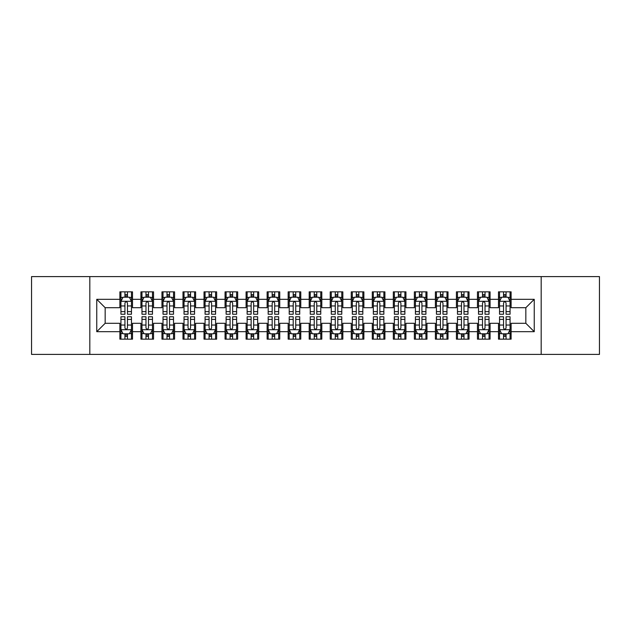 <?xml version="1.0" encoding="UTF-8"?>
<svg xmlns="http://www.w3.org/2000/svg" width="631" height="631" viewBox="0 0 631 631"><rect width="100%" height="100%" fill="white"/><g stroke="black" fill="none" stroke-linecap="round" stroke-linejoin="round"><path stroke-width="0.95" d="M541.185 354.409L599.45 354.409L599.45 276.591L541.185 276.591L541.185 354.409L89.815 354.409L89.815 276.591L31.55 276.591L31.55 354.409L89.815 354.409M541.185 276.591L89.815 276.591M96.756 331.693L96.756 299.307L119.89 299.307L119.89 307.715L105.164 307.715L105.164 323.285L96.756 331.693L119.89 331.693L119.89 339.162L132.51 339.162L132.51 331.693L140.926 331.693L140.926 339.162L153.546 339.162L153.546 331.693L161.954 331.693L161.954 339.162L174.574 339.162L174.574 331.693L182.99 331.693L182.99 339.162L195.61 339.162L195.61 331.693L204.026 331.693L204.026 339.162L216.646 339.162L216.646 331.693L225.054 331.693L225.054 339.162L237.674 339.162L237.674 331.693L246.09 331.693L246.09 339.162L258.71 339.162L258.71 331.693L267.126 331.693L267.126 339.162L279.746 339.162L279.746 331.693L288.154 331.693L288.154 339.162L300.774 339.162L300.774 331.693L309.19 331.693L309.19 339.162L321.81 339.162L321.81 331.693L330.226 331.693L330.226 339.162L342.846 339.162L342.846 331.693L351.254 331.693L351.254 339.162L363.874 339.162L363.874 331.693L372.29 331.693L372.29 339.162L384.91 339.162L384.91 331.693L393.326 331.693L393.326 339.162L405.946 339.162L405.946 331.693L414.354 331.693L414.354 339.162L426.974 339.162L426.974 331.693L435.39 331.693L435.39 339.162L448.01 339.162L448.01 331.693L456.426 331.693L456.426 339.162L469.046 339.162L469.046 331.693L477.454 331.693L477.454 339.162L490.074 339.162L490.074 331.693L498.49 331.693L498.49 339.162L511.11 339.162L511.11 323.285L525.836 323.285L525.836 307.715L511.11 307.715L511.11 299.307L534.244 299.307L534.244 331.693L511.11 331.693M511.11 299.307L511.11 291.837L498.49 291.837L498.49 299.307L490.074 299.307L490.074 291.837L477.454 291.837L477.454 299.307L469.046 299.307L469.046 291.837L456.426 291.837L456.426 299.307L448.01 299.307L448.01 291.837L435.39 291.837L435.39 299.307L426.974 299.307L426.974 291.837L414.354 291.837L414.354 299.307L405.946 299.307L405.946 291.837L393.326 291.837L393.326 299.307L384.91 299.307L384.91 291.837L372.29 291.837L372.29 299.307L363.874 299.307L363.874 291.837L351.254 291.837L351.254 299.307L342.846 299.307L342.846 291.837L330.226 291.837L330.226 299.307L321.81 299.307L321.81 291.837L309.19 291.837L309.19 299.307L300.774 299.307L300.774 291.837L288.154 291.837L288.154 299.307L279.746 299.307L279.746 291.837L267.126 291.837L267.126 299.307L258.71 299.307L258.71 291.837L246.09 291.837L246.09 299.307L237.674 299.307L237.674 291.837L225.054 291.837L225.054 299.307L216.646 299.307L216.646 291.837L204.026 291.837L204.026 299.307L195.61 299.307L195.61 291.837L182.99 291.837L182.99 299.307L174.574 299.307L174.574 291.837L161.954 291.837L161.954 299.307L153.546 299.307L153.546 291.837L140.926 291.837L140.926 299.307L132.51 299.307L132.51 291.837L119.89 291.837L119.89 299.307M490.074 331.693L490.074 323.285L498.49 323.285L498.49 331.693M534.244 299.307L525.836 307.715M469.046 331.693L469.046 323.285L477.454 323.285L477.454 331.693M498.49 299.307L498.49 307.715L490.074 307.715L490.074 299.307M448.01 331.693L448.01 323.285L456.426 323.285L456.426 331.693M477.454 299.307L477.454 307.715L469.046 307.715L469.046 299.307M426.974 331.693L426.974 323.285L435.39 323.285L435.39 331.693M456.426 299.307L456.426 307.715L448.01 307.715L448.01 299.307M405.946 331.693L405.946 323.285L414.354 323.285L414.354 331.693M435.39 299.307L435.39 307.715L426.974 307.715L426.974 299.307M384.91 331.693L384.91 323.285L393.326 323.285L393.326 331.693M414.354 299.307L414.354 307.715L405.946 307.715L405.946 299.307M363.874 331.693L363.874 323.285L372.29 323.285L372.29 331.693M393.326 299.307L393.326 307.715L384.91 307.715L384.91 299.307M342.846 331.693L342.846 323.285L351.254 323.285L351.254 331.693M372.29 299.307L372.29 307.715L363.874 307.715L363.874 299.307M321.81 331.693L321.81 323.285L330.226 323.285L330.226 331.693M351.254 299.307L351.254 307.715L342.846 307.715L342.846 299.307M300.774 331.693L300.774 323.285L309.19 323.285L309.19 331.693M330.226 299.307L330.226 307.715L321.81 307.715L321.81 299.307M279.746 331.693L279.746 323.285L288.154 323.285L288.154 331.693M309.19 299.307L309.19 307.715L300.774 307.715L300.774 299.307M258.71 331.693L258.71 323.285L267.126 323.285L267.126 331.693M288.154 299.307L288.154 307.715L279.746 307.715L279.746 299.307M237.674 331.693L237.674 323.285L246.09 323.285L246.09 331.693M267.126 299.307L267.126 307.715L258.71 307.715L258.71 299.307M216.646 331.693L216.646 323.285L225.054 323.285L225.054 331.693M246.09 299.307L246.09 307.715L237.674 307.715L237.674 299.307M195.61 331.693L195.61 323.285L204.026 323.285L204.026 331.693M225.054 299.307L225.054 307.715L216.646 307.715L216.646 299.307M174.574 331.693L174.574 323.285L182.99 323.285L182.99 331.693M204.026 299.307L204.026 307.715L195.61 307.715L195.61 299.307M153.546 331.693L153.546 323.285L161.954 323.285L161.954 331.693M182.99 299.307L182.99 307.715L174.574 307.715L174.574 299.307M132.51 331.693L132.51 323.285L140.926 323.285L140.926 331.693M161.954 299.307L161.954 307.715L153.546 307.715L153.546 299.307M105.164 323.285L119.89 323.285L119.89 331.693M140.926 299.307L140.926 307.715L132.51 307.715L132.51 299.307M498.49 297.098L499.539 297.098M510.061 297.098L511.11 297.098M477.454 297.098L478.511 297.098M489.025 297.098L490.074 297.098M456.426 297.098L457.475 297.098M467.989 297.098L469.046 297.098M435.39 297.098L436.439 297.098M446.961 297.098L448.01 297.098M414.354 297.098L415.411 297.098M425.925 297.098L426.974 297.098M393.326 297.098L394.375 297.098M404.889 297.098L405.946 297.098M372.29 297.098L373.339 297.098M383.861 297.098L384.91 297.098M351.254 297.098L352.311 297.098M362.825 297.098L363.874 297.098M330.226 297.098L331.275 297.098M341.789 297.098L342.846 297.098M309.19 297.098L310.239 297.098M320.761 297.098L321.81 297.098M288.154 297.098L289.211 297.098M299.725 297.098L300.774 297.098M267.126 297.098L268.175 297.098M278.689 297.098L279.746 297.098M246.09 297.098L247.139 297.098M257.661 297.098L258.71 297.098M225.054 297.098L226.111 297.098M236.625 297.098L237.674 297.098M204.026 297.098L205.075 297.098M215.589 297.098L216.646 297.098M182.99 297.098L184.039 297.098M194.561 297.098L195.61 297.098M161.954 297.098L163.011 297.098M173.525 297.098L174.574 297.098M140.926 297.098L141.975 297.098M152.489 297.098L153.546 297.098M119.89 297.098L120.939 297.098M131.461 297.098L132.51 297.098M119.89 333.902L120.939 333.902M131.461 333.902L132.51 333.902M140.926 333.902L141.975 333.902M152.489 333.902L153.546 333.902M161.954 333.902L163.011 333.902M173.525 333.902L174.574 333.902M182.99 333.902L184.039 333.902M194.561 333.902L195.61 333.902M204.026 333.902L205.075 333.902M215.589 333.902L216.646 333.902M225.054 333.902L226.111 333.902M236.625 333.902L237.674 333.902M246.09 333.902L247.139 333.902M257.661 333.902L258.71 333.902M267.126 333.902L268.175 333.902M278.689 333.902L279.746 333.902M288.154 333.902L289.211 333.902M299.725 333.902L300.774 333.902M309.19 333.902L310.239 333.902M320.761 333.902L321.81 333.902M330.226 333.902L331.275 333.902M341.789 333.902L342.846 333.902M351.254 333.902L352.311 333.902M362.825 333.902L363.874 333.902M372.29 333.902L373.339 333.902M383.861 333.902L384.91 333.902M393.326 333.902L394.375 333.902M404.889 333.902L405.946 333.902M414.354 333.902L415.411 333.902M425.925 333.902L426.974 333.902M435.39 333.902L436.439 333.902M446.961 333.902L448.01 333.902M456.426 333.902L457.475 333.902M467.989 333.902L469.046 333.902M477.454 333.902L478.511 333.902M489.025 333.902L490.074 333.902M498.49 333.902L499.539 333.902M510.061 333.902L511.11 333.902M96.756 299.307L105.164 307.715M525.836 323.285L534.244 331.693M127.462 294.574L124.938 294.574M131.461 311.604L127.462 311.604L127.462 314.238L131.461 314.238L131.461 301.405L129.355 297.201L123.045 297.201L120.939 301.405L120.939 314.238L124.938 314.238L124.938 311.604L120.939 311.604M120.939 301.405L120.939 291.837M131.461 301.405L131.461 291.837M124.938 297.201L124.938 291.837M127.462 291.837L127.462 297.201M127.462 311.604L127.462 302.983C126.618 301.366 125.782 301.366 124.938 302.983L124.938 311.604M127.462 297.098L124.938 297.098M124.938 336.426L127.462 336.426M120.939 319.396L124.938 319.396L124.938 316.762L120.939 316.762L120.939 329.595L123.045 333.799L129.355 333.799L131.461 329.595L131.461 316.762L127.462 316.762L127.462 319.396L131.461 319.396M131.461 329.595L131.461 339.162M120.939 329.595L120.939 339.162M127.462 333.799L127.462 339.162M124.938 339.162L124.938 333.799M124.938 319.396L124.938 328.017C125.782 329.634 126.618 329.634 127.462 328.017L127.462 319.396M124.938 333.902L127.462 333.902M148.498 294.574L145.974 294.574M152.489 311.604L148.498 311.604L148.498 314.238L152.489 314.238L152.489 301.405L150.391 297.201L144.081 297.201L141.975 301.405L141.975 314.238L145.974 314.238L145.974 311.604L141.975 311.604M141.975 301.405L141.975 291.837M152.489 301.405L152.489 291.837M145.974 297.201L145.974 291.837M148.498 291.837L148.498 297.201M148.498 311.604L148.498 302.983C147.654 301.366 146.81 301.366 145.974 302.983L145.974 311.604M148.498 297.098L145.974 297.098M169.526 294.574L167.002 294.574M173.525 311.604L169.526 311.604L169.526 314.238L173.525 314.238L173.525 301.405L171.419 297.201L165.109 297.201L163.011 301.405L163.011 314.238L167.002 314.238L167.002 311.604L163.011 311.604M163.011 301.405L163.011 291.837M173.525 301.405L173.525 291.837M167.002 297.201L167.002 291.837M169.526 291.837L169.526 297.201M169.526 311.604L169.526 302.983C168.69 301.366 167.846 301.366 167.002 302.983L167.002 311.604M169.526 297.098L167.002 297.098M145.974 336.426L148.498 336.426M141.975 319.396L145.974 319.396L145.974 316.762L141.975 316.762L141.975 329.595L144.081 333.799L150.391 333.799L152.489 329.595L152.489 316.762L148.498 316.762L148.498 319.396L152.489 319.396M152.489 329.595L152.489 339.162M141.975 329.595L141.975 339.162M148.498 333.799L148.498 339.162M145.974 339.162L145.974 333.799M145.974 319.396L145.974 328.017C146.81 329.634 147.654 329.634 148.498 328.017L148.498 319.396M145.974 333.902L148.498 333.902M167.002 336.426L169.526 336.426M163.011 319.396L167.002 319.396L167.002 316.762L163.011 316.762L163.011 329.595L165.109 333.799L171.419 333.799L173.525 329.595L173.525 316.762L169.526 316.762L169.526 319.396L173.525 319.396M173.525 329.595L173.525 339.162M163.011 329.595L163.011 339.162M169.526 333.799L169.526 339.162M167.002 339.162L167.002 333.799M167.002 319.396L167.002 328.017C167.846 329.634 168.69 329.634 169.526 328.017L169.526 319.396M167.002 333.902L169.526 333.902M190.562 294.574L188.038 294.574M194.561 311.604L190.562 311.604L190.562 314.238L194.561 314.238L194.561 301.405L192.455 297.201L186.145 297.201L184.039 301.405L184.039 314.238L188.038 314.238L188.038 311.604L184.039 311.604M184.039 301.405L184.039 291.837M194.561 301.405L194.561 291.837M188.038 297.201L188.038 291.837M190.562 291.837L190.562 297.201M190.562 311.604L190.562 302.983C189.718 301.366 188.882 301.366 188.038 302.983L188.038 311.604M190.562 297.098L188.038 297.098M211.598 294.574L209.074 294.574M215.589 311.604L211.598 311.604L211.598 314.238L215.589 314.238L215.589 301.405L213.491 297.201L207.181 297.201L205.075 301.405L205.075 314.238L209.074 314.238L209.074 311.604L205.075 311.604M205.075 301.405L205.075 291.837M215.589 301.405L215.589 291.837M209.074 297.201L209.074 291.837M211.598 291.837L211.598 297.201M211.598 311.604L211.598 302.983C210.754 301.366 209.91 301.366 209.074 302.983L209.074 311.604M211.598 297.098L209.074 297.098M188.038 336.426L190.562 336.426M184.039 319.396L188.038 319.396L188.038 316.762L184.039 316.762L184.039 329.595L186.145 333.799L192.455 333.799L194.561 329.595L194.561 316.762L190.562 316.762L190.562 319.396L194.561 319.396M194.561 329.595L194.561 339.162M184.039 329.595L184.039 339.162M190.562 333.799L190.562 339.162M188.038 339.162L188.038 333.799M188.038 319.396L188.038 328.017C188.882 329.634 189.718 329.634 190.562 328.017L190.562 319.396M188.038 333.902L190.562 333.902M209.074 336.426L211.598 336.426M205.075 319.396L209.074 319.396L209.074 316.762L205.075 316.762L205.075 329.595L207.181 333.799L213.491 333.799L215.589 329.595L215.589 316.762L211.598 316.762L211.598 319.396L215.589 319.396M215.589 329.595L215.589 339.162M205.075 329.595L205.075 339.162M211.598 333.799L211.598 339.162M209.074 339.162L209.074 333.799M209.074 319.396L209.074 328.017C209.91 329.634 210.754 329.634 211.598 328.017L211.598 319.396M209.074 333.902L211.598 333.902M232.626 294.574L230.102 294.574M236.625 311.604L232.626 311.604L232.626 314.238L236.625 314.238L236.625 301.405L234.519 297.201L228.209 297.201L226.111 301.405L226.111 314.238L230.102 314.238L230.102 311.604L226.111 311.604M226.111 301.405L226.111 291.837M236.625 301.405L236.625 291.837M230.102 297.201L230.102 291.837M232.626 291.837L232.626 297.201M232.626 311.604L232.626 302.983C231.79 301.366 230.946 301.366 230.102 302.983L230.102 311.604M232.626 297.098L230.102 297.098M230.102 336.426L232.626 336.426M226.111 319.396L230.102 319.396L230.102 316.762L226.111 316.762L226.111 329.595L228.209 333.799L234.519 333.799L236.625 329.595L236.625 316.762L232.626 316.762L232.626 319.396L236.625 319.396M236.625 329.595L236.625 339.162M226.111 329.595L226.111 339.162M232.626 333.799L232.626 339.162M230.102 339.162L230.102 333.799M230.102 319.396L230.102 328.017C230.946 329.634 231.79 329.634 232.626 328.017L232.626 319.396M230.102 333.902L232.626 333.902M253.662 294.574L251.138 294.574M257.661 311.604L253.662 311.604L253.662 314.238L257.661 314.238L257.661 301.405L255.555 297.201L249.245 297.201L247.139 301.405L247.139 314.238L251.138 314.238L251.138 311.604L247.139 311.604M247.139 301.405L247.139 291.837M257.661 301.405L257.661 291.837M251.138 297.201L251.138 291.837M253.662 291.837L253.662 297.201M253.662 311.604L253.662 302.983C252.818 301.366 251.982 301.366 251.138 302.983L251.138 311.604M253.662 297.098L251.138 297.098M251.138 336.426L253.662 336.426M247.139 319.396L251.138 319.396L251.138 316.762L247.139 316.762L247.139 329.595L249.245 333.799L255.555 333.799L257.661 329.595L257.661 316.762L253.662 316.762L253.662 319.396L257.661 319.396M257.661 329.595L257.661 339.162M247.139 329.595L247.139 339.162M253.662 333.799L253.662 339.162M251.138 339.162L251.138 333.799M251.138 319.396L251.138 328.017C251.982 329.634 252.818 329.634 253.662 328.017L253.662 319.396M251.138 333.902L253.662 333.902M274.698 294.574L272.174 294.574M278.689 311.604L274.698 311.604L274.698 314.238L278.689 314.238L278.689 301.405L276.591 297.201L270.281 297.201L268.175 301.405L268.175 314.238L272.174 314.238L272.174 311.604L268.175 311.604M268.175 301.405L268.175 291.837M278.689 301.405L278.689 291.837M272.174 297.201L272.174 291.837M274.698 291.837L274.698 297.201M274.698 311.604L274.698 302.983C273.854 301.366 273.01 301.366 272.174 302.983L272.174 311.604M274.698 297.098L272.174 297.098M272.174 336.426L274.698 336.426M268.175 319.396L272.174 319.396L272.174 316.762L268.175 316.762L268.175 329.595L270.281 333.799L276.591 333.799L278.689 329.595L278.689 316.762L274.698 316.762L274.698 319.396L278.689 319.396M278.689 329.595L278.689 339.162M268.175 329.595L268.175 339.162M274.698 333.799L274.698 339.162M272.174 339.162L272.174 333.799M272.174 319.396L272.174 328.017C273.01 329.634 273.854 329.634 274.698 328.017L274.698 319.396M272.174 333.902L274.698 333.902M295.726 294.574L293.202 294.574M299.725 311.604L295.726 311.604L295.726 314.238L299.725 314.238L299.725 301.405L297.619 297.201L291.309 297.201L289.211 301.405L289.211 314.238L293.202 314.238L293.202 311.604L289.211 311.604M289.211 301.405L289.211 291.837M299.725 301.405L299.725 291.837M293.202 297.201L293.202 291.837M295.726 291.837L295.726 297.201M295.726 311.604L295.726 302.983C294.89 301.366 294.046 301.366 293.202 302.983L293.202 311.604M295.726 297.098L293.202 297.098M293.202 336.426L295.726 336.426M289.211 319.396L293.202 319.396L293.202 316.762L289.211 316.762L289.211 329.595L291.309 333.799L297.619 333.799L299.725 329.595L299.725 316.762L295.726 316.762L295.726 319.396L299.725 319.396M299.725 329.595L299.725 339.162M289.211 329.595L289.211 339.162M295.726 333.799L295.726 339.162M293.202 339.162L293.202 333.799M293.202 319.396L293.202 328.017C294.046 329.634 294.89 329.634 295.726 328.017L295.726 319.396M293.202 333.902L295.726 333.902M316.762 294.574L314.238 294.574M320.761 311.604L316.762 311.604L316.762 314.238L320.761 314.238L320.761 301.405L318.655 297.201L312.345 297.201L310.239 301.405L310.239 314.238L314.238 314.238L314.238 311.604L310.239 311.604M310.239 301.405L310.239 291.837M320.761 301.405L320.761 291.837M314.238 297.201L314.238 291.837M316.762 291.837L316.762 297.201M316.762 311.604L316.762 302.983C315.918 301.366 315.082 301.366 314.238 302.983L314.238 311.604M316.762 297.098L314.238 297.098M314.238 336.426L316.762 336.426M310.239 319.396L314.238 319.396L314.238 316.762L310.239 316.762L310.239 329.595L312.345 333.799L318.655 333.799L320.761 329.595L320.761 316.762L316.762 316.762L316.762 319.396L320.761 319.396M320.761 329.595L320.761 339.162M310.239 329.595L310.239 339.162M316.762 333.799L316.762 339.162M314.238 339.162L314.238 333.799M314.238 319.396L314.238 328.017C315.082 329.634 315.918 329.634 316.762 328.017L316.762 319.396M314.238 333.902L316.762 333.902M337.798 294.574L335.274 294.574M341.789 311.604L337.798 311.604L337.798 314.238L341.789 314.238L341.789 301.405L339.691 297.201L333.381 297.201L331.275 301.405L331.275 314.238L335.274 314.238L335.274 311.604L331.275 311.604M331.275 301.405L331.275 291.837M341.789 301.405L341.789 291.837M335.274 297.201L335.274 291.837M337.798 291.837L337.798 297.201M337.798 311.604L337.798 302.983C336.954 301.366 336.11 301.366 335.274 302.983L335.274 311.604M337.798 297.098L335.274 297.098M335.274 336.426L337.798 336.426M331.275 319.396L335.274 319.396L335.274 316.762L331.275 316.762L331.275 329.595L333.381 333.799L339.691 333.799L341.789 329.595L341.789 316.762L337.798 316.762L337.798 319.396L341.789 319.396M341.789 329.595L341.789 339.162M331.275 329.595L331.275 339.162M337.798 333.799L337.798 339.162M335.274 339.162L335.274 333.799M335.274 319.396L335.274 328.017C336.11 329.634 336.954 329.634 337.798 328.017L337.798 319.396M335.274 333.902L337.798 333.902M358.826 294.574L356.302 294.574M362.825 311.604L358.826 311.604L358.826 314.238L362.825 314.238L362.825 301.405L360.719 297.201L354.409 297.201L352.311 301.405L352.311 314.238L356.302 314.238L356.302 311.604L352.311 311.604M352.311 301.405L352.311 291.837M362.825 301.405L362.825 291.837M356.302 297.201L356.302 291.837M358.826 291.837L358.826 297.201M358.826 311.604L358.826 302.983C357.99 301.366 357.146 301.366 356.302 302.983L356.302 311.604M358.826 297.098L356.302 297.098M356.302 336.426L358.826 336.426M352.311 319.396L356.302 319.396L356.302 316.762L352.311 316.762L352.311 329.595L354.409 333.799L360.719 333.799L362.825 329.595L362.825 316.762L358.826 316.762L358.826 319.396L362.825 319.396M362.825 329.595L362.825 339.162M352.311 329.595L352.311 339.162M358.826 333.799L358.826 339.162M356.302 339.162L356.302 333.799M356.302 319.396L356.302 328.017C357.146 329.634 357.99 329.634 358.826 328.017L358.826 319.396M356.302 333.902L358.826 333.902M379.862 294.574L377.338 294.574M383.861 311.604L379.862 311.604L379.862 314.238L383.861 314.238L383.861 301.405L381.755 297.201L375.445 297.201L373.339 301.405L373.339 314.238L377.338 314.238L377.338 311.604L373.339 311.604M373.339 301.405L373.339 291.837M383.861 301.405L383.861 291.837M377.338 297.201L377.338 291.837M379.862 291.837L379.862 297.201M379.862 311.604L379.862 302.983C379.018 301.366 378.182 301.366 377.338 302.983L377.338 311.604M379.862 297.098L377.338 297.098M377.338 336.426L379.862 336.426M373.339 319.396L377.338 319.396L377.338 316.762L373.339 316.762L373.339 329.595L375.445 333.799L381.755 333.799L383.861 329.595L383.861 316.762L379.862 316.762L379.862 319.396L383.861 319.396M383.861 329.595L383.861 339.162M373.339 329.595L373.339 339.162M379.862 333.799L379.862 339.162M377.338 339.162L377.338 333.799M377.338 319.396L377.338 328.017C378.182 329.634 379.018 329.634 379.862 328.017L379.862 319.396M377.338 333.902L379.862 333.902M400.898 294.574L398.374 294.574M404.889 311.604L400.898 311.604L400.898 314.238L404.889 314.238L404.889 301.405L402.791 297.201L396.481 297.201L394.375 301.405L394.375 314.238L398.374 314.238L398.374 311.604L394.375 311.604M394.375 301.405L394.375 291.837M404.889 301.405L404.889 291.837M398.374 297.201L398.374 291.837M400.898 291.837L400.898 297.201M400.898 311.604L400.898 302.983C400.054 301.366 399.21 301.366 398.374 302.983L398.374 311.604M400.898 297.098L398.374 297.098M398.374 336.426L400.898 336.426M394.375 319.396L398.374 319.396L398.374 316.762L394.375 316.762L394.375 329.595L396.481 333.799L402.791 333.799L404.889 329.595L404.889 316.762L400.898 316.762L400.898 319.396L404.889 319.396M404.889 329.595L404.889 339.162M394.375 329.595L394.375 339.162M400.898 333.799L400.898 339.162M398.374 339.162L398.374 333.799M398.374 319.396L398.374 328.017C399.21 329.634 400.054 329.634 400.898 328.017L400.898 319.396M398.374 333.902L400.898 333.902M421.926 294.574L419.402 294.574M425.925 311.604L421.926 311.604L421.926 314.238L425.925 314.238L425.925 301.405L423.819 297.201L417.509 297.201L415.411 301.405L415.411 314.238L419.402 314.238L419.402 311.604L415.411 311.604M415.411 301.405L415.411 291.837M425.925 301.405L425.925 291.837M419.402 297.201L419.402 291.837M421.926 291.837L421.926 297.201M421.926 311.604L421.926 302.983C421.09 301.366 420.246 301.366 419.402 302.983L419.402 311.604M421.926 297.098L419.402 297.098M419.402 336.426L421.926 336.426M415.411 319.396L419.402 319.396L419.402 316.762L415.411 316.762L415.411 329.595L417.509 333.799L423.819 333.799L425.925 329.595L425.925 316.762L421.926 316.762L421.926 319.396L425.925 319.396M425.925 329.595L425.925 339.162M415.411 329.595L415.411 339.162M421.926 333.799L421.926 339.162M419.402 339.162L419.402 333.799M419.402 319.396L419.402 328.017C420.246 329.634 421.09 329.634 421.926 328.017L421.926 319.396M419.402 333.902L421.926 333.902M442.962 294.574L440.438 294.574M446.961 311.604L442.962 311.604L442.962 314.238L446.961 314.238L446.961 301.405L444.855 297.201L438.545 297.201L436.439 301.405L436.439 314.238L440.438 314.238L440.438 311.604L436.439 311.604M436.439 301.405L436.439 291.837M446.961 301.405L446.961 291.837M440.438 297.201L440.438 291.837M442.962 291.837L442.962 297.201M442.962 311.604L442.962 302.983C442.118 301.366 441.282 301.366 440.438 302.983L440.438 311.604M442.962 297.098L440.438 297.098M440.438 336.426L442.962 336.426M436.439 319.396L440.438 319.396L440.438 316.762L436.439 316.762L436.439 329.595L438.545 333.799L444.855 333.799L446.961 329.595L446.961 316.762L442.962 316.762L442.962 319.396L446.961 319.396M446.961 329.595L446.961 339.162M436.439 329.595L436.439 339.162M442.962 333.799L442.962 339.162M440.438 339.162L440.438 333.799M440.438 319.396L440.438 328.017C441.282 329.634 442.118 329.634 442.962 328.017L442.962 319.396M440.438 333.902L442.962 333.902M463.998 294.574L461.474 294.574M467.989 311.604L463.998 311.604L463.998 314.238L467.989 314.238L467.989 301.405L465.891 297.201L459.581 297.201L457.475 301.405L457.475 314.238L461.474 314.238L461.474 311.604L457.475 311.604M457.475 301.405L457.475 291.837M467.989 301.405L467.989 291.837M461.474 297.201L461.474 291.837M463.998 291.837L463.998 297.201M463.998 311.604L463.998 302.983C463.154 301.366 462.31 301.366 461.474 302.983L461.474 311.604M463.998 297.098L461.474 297.098M461.474 336.426L463.998 336.426M457.475 319.396L461.474 319.396L461.474 316.762L457.475 316.762L457.475 329.595L459.581 333.799L465.891 333.799L467.989 329.595L467.989 316.762L463.998 316.762L463.998 319.396L467.989 319.396M467.989 329.595L467.989 339.162M457.475 329.595L457.475 339.162M463.998 333.799L463.998 339.162M461.474 339.162L461.474 333.799M461.474 319.396L461.474 328.017C462.31 329.634 463.154 329.634 463.998 328.017L463.998 319.396M461.474 333.902L463.998 333.902M485.026 294.574L482.502 294.574M489.025 311.604L485.026 311.604L485.026 314.238L489.025 314.238L489.025 301.405L486.919 297.201L480.609 297.201L478.511 301.405L478.511 314.238L482.502 314.238L482.502 311.604L478.511 311.604M478.511 301.405L478.511 291.837M489.025 301.405L489.025 291.837M482.502 297.201L482.502 291.837M485.026 291.837L485.026 297.201M485.026 311.604L485.026 302.983C484.19 301.366 483.346 301.366 482.502 302.983L482.502 311.604M485.026 297.098L482.502 297.098M482.502 336.426L485.026 336.426M478.511 319.396L482.502 319.396L482.502 316.762L478.511 316.762L478.511 329.595L480.609 333.799L486.919 333.799L489.025 329.595L489.025 316.762L485.026 316.762L485.026 319.396L489.025 319.396M489.025 329.595L489.025 339.162M478.511 329.595L478.511 339.162M485.026 333.799L485.026 339.162M482.502 339.162L482.502 333.799M482.502 319.396L482.502 328.017C483.346 329.634 484.19 329.634 485.026 328.017L485.026 319.396M482.502 333.902L485.026 333.902M506.062 294.574L503.538 294.574M510.061 311.604L506.062 311.604L506.062 314.238L510.061 314.238L510.061 301.405L507.955 297.201L501.645 297.201L499.539 301.405L499.539 314.238L503.538 314.238L503.538 311.604L499.539 311.604M499.539 301.405L499.539 291.837M510.061 301.405L510.061 291.837M503.538 297.201L503.538 291.837M506.062 291.837L506.062 297.201M506.062 311.604L506.062 302.983C505.218 301.366 504.382 301.366 503.538 302.983L503.538 311.604M506.062 297.098L503.538 297.098M503.538 336.426L506.062 336.426M499.539 319.396L503.538 319.396L503.538 316.762L499.539 316.762L499.539 329.595L501.645 333.799L507.955 333.799L510.061 329.595L510.061 316.762L506.062 316.762L506.062 319.396L510.061 319.396M510.061 329.595L510.061 339.162M499.539 329.595L499.539 339.162M506.062 333.799L506.062 339.162M503.538 339.162L503.538 333.799M503.538 319.396L503.538 328.017C504.382 329.634 505.218 329.634 506.062 328.017L506.062 319.396M503.538 333.902L506.062 333.902M131.406 301.303L120.994 301.303M120.939 297.453L122.919 297.453M129.481 297.453L131.461 297.453M124.938 305.964L120.939 305.964M131.461 305.964L127.462 305.964M127.462 295.907L124.938 295.907M120.994 329.697L131.406 329.697M131.461 333.547L129.481 333.547M122.919 333.547L120.939 333.547M127.462 325.036L131.461 325.036M120.939 325.036L124.938 325.036M124.938 335.093L127.462 335.093M152.442 301.303L142.03 301.303M141.975 297.453L143.955 297.453M150.517 297.453L152.489 297.453M145.974 305.964L141.975 305.964M152.489 305.964L148.498 305.964M148.498 295.907L145.974 295.907M173.47 301.303L163.058 301.303M163.011 297.453L164.983 297.453M171.545 297.453L173.525 297.453M167.002 305.964L163.011 305.964M173.525 305.964L169.526 305.964M169.526 295.907L167.002 295.907M142.03 329.697L152.442 329.697M152.489 333.547L150.517 333.547M143.955 333.547L141.975 333.547M148.498 325.036L152.489 325.036M141.975 325.036L145.974 325.036M145.974 335.093L148.498 335.093M163.058 329.697L173.47 329.697M173.525 333.547L171.545 333.547M164.983 333.547L163.011 333.547M169.526 325.036L173.525 325.036M163.011 325.036L167.002 325.036M167.002 335.093L169.526 335.093M194.506 301.303L184.094 301.303M184.039 297.453L186.019 297.453M192.581 297.453L194.561 297.453M188.038 305.964L184.039 305.964M194.561 305.964L190.562 305.964M190.562 295.907L188.038 295.907M215.542 301.303L205.13 301.303M205.075 297.453L207.055 297.453M213.617 297.453L215.589 297.453M209.074 305.964L205.075 305.964M215.589 305.964L211.598 305.964M211.598 295.907L209.074 295.907M184.094 329.697L194.506 329.697M194.561 333.547L192.581 333.547M186.019 333.547L184.039 333.547M190.562 325.036L194.561 325.036M184.039 325.036L188.038 325.036M188.038 335.093L190.562 335.093M205.13 329.697L215.542 329.697M215.589 333.547L213.617 333.547M207.055 333.547L205.075 333.547M211.598 325.036L215.589 325.036M205.075 325.036L209.074 325.036M209.074 335.093L211.598 335.093M236.57 301.303L226.158 301.303M226.111 297.453L228.083 297.453M234.645 297.453L236.625 297.453M230.102 305.964L226.111 305.964M236.625 305.964L232.626 305.964M232.626 295.907L230.102 295.907M226.158 329.697L236.57 329.697M236.625 333.547L234.645 333.547M228.083 333.547L226.111 333.547M232.626 325.036L236.625 325.036M226.111 325.036L230.102 325.036M230.102 335.093L232.626 335.093M257.606 301.303L247.194 301.303M247.139 297.453L249.119 297.453M255.681 297.453L257.661 297.453M251.138 305.964L247.139 305.964M257.661 305.964L253.662 305.964M253.662 295.907L251.138 295.907M247.194 329.697L257.606 329.697M257.661 333.547L255.681 333.547M249.119 333.547L247.139 333.547M253.662 325.036L257.661 325.036M247.139 325.036L251.138 325.036M251.138 335.093L253.662 335.093M278.642 301.303L268.23 301.303M268.175 297.453L270.155 297.453M276.717 297.453L278.689 297.453M272.174 305.964L268.175 305.964M278.689 305.964L274.698 305.964M274.698 295.907L272.174 295.907M268.23 329.697L278.642 329.697M278.689 333.547L276.717 333.547M270.155 333.547L268.175 333.547M274.698 325.036L278.689 325.036M268.175 325.036L272.174 325.036M272.174 335.093L274.698 335.093M299.67 301.303L289.258 301.303M289.211 297.453L291.183 297.453M297.745 297.453L299.725 297.453M293.202 305.964L289.211 305.964M299.725 305.964L295.726 305.964M295.726 295.907L293.202 295.907M289.258 329.697L299.67 329.697M299.725 333.547L297.745 333.547M291.183 333.547L289.211 333.547M295.726 325.036L299.725 325.036M289.211 325.036L293.202 325.036M293.202 335.093L295.726 335.093M320.706 301.303L310.294 301.303M310.239 297.453L312.219 297.453M318.781 297.453L320.761 297.453M314.238 305.964L310.239 305.964M320.761 305.964L316.762 305.964M316.762 295.907L314.238 295.907M310.294 329.697L320.706 329.697M320.761 333.547L318.781 333.547M312.219 333.547L310.239 333.547M316.762 325.036L320.761 325.036M310.239 325.036L314.238 325.036M314.238 335.093L316.762 335.093M341.742 301.303L331.33 301.303M331.275 297.453L333.255 297.453M339.817 297.453L341.789 297.453M335.274 305.964L331.275 305.964M341.789 305.964L337.798 305.964M337.798 295.907L335.274 295.907M331.33 329.697L341.742 329.697M341.789 333.547L339.817 333.547M333.255 333.547L331.275 333.547M337.798 325.036L341.789 325.036M331.275 325.036L335.274 325.036M335.274 335.093L337.798 335.093M362.77 301.303L352.358 301.303M352.311 297.453L354.283 297.453M360.845 297.453L362.825 297.453M356.302 305.964L352.311 305.964M362.825 305.964L358.826 305.964M358.826 295.907L356.302 295.907M352.358 329.697L362.77 329.697M362.825 333.547L360.845 333.547M354.283 333.547L352.311 333.547M358.826 325.036L362.825 325.036M352.311 325.036L356.302 325.036M356.302 335.093L358.826 335.093M383.806 301.303L373.394 301.303M373.339 297.453L375.319 297.453M381.881 297.453L383.861 297.453M377.338 305.964L373.339 305.964M383.861 305.964L379.862 305.964M379.862 295.907L377.338 295.907M373.394 329.697L383.806 329.697M383.861 333.547L381.881 333.547M375.319 333.547L373.339 333.547M379.862 325.036L383.861 325.036M373.339 325.036L377.338 325.036M377.338 335.093L379.862 335.093M404.842 301.303L394.43 301.303M394.375 297.453L396.355 297.453M402.917 297.453L404.889 297.453M398.374 305.964L394.375 305.964M404.889 305.964L400.898 305.964M400.898 295.907L398.374 295.907M394.43 329.697L404.842 329.697M404.889 333.547L402.917 333.547M396.355 333.547L394.375 333.547M400.898 325.036L404.889 325.036M394.375 325.036L398.374 325.036M398.374 335.093L400.898 335.093M425.87 301.303L415.458 301.303M415.411 297.453L417.383 297.453M423.945 297.453L425.925 297.453M419.402 305.964L415.411 305.964M425.925 305.964L421.926 305.964M421.926 295.907L419.402 295.907M415.458 329.697L425.87 329.697M425.925 333.547L423.945 333.547M417.383 333.547L415.411 333.547M421.926 325.036L425.925 325.036M415.411 325.036L419.402 325.036M419.402 335.093L421.926 335.093M446.906 301.303L436.494 301.303M436.439 297.453L438.419 297.453M444.981 297.453L446.961 297.453M440.438 305.964L436.439 305.964M446.961 305.964L442.962 305.964M442.962 295.907L440.438 295.907M436.494 329.697L446.906 329.697M446.961 333.547L444.981 333.547M438.419 333.547L436.439 333.547M442.962 325.036L446.961 325.036M436.439 325.036L440.438 325.036M440.438 335.093L442.962 335.093M467.942 301.303L457.53 301.303M457.475 297.453L459.455 297.453M466.017 297.453L467.989 297.453M461.474 305.964L457.475 305.964M467.989 305.964L463.998 305.964M463.998 295.907L461.474 295.907M457.53 329.697L467.942 329.697M467.989 333.547L466.017 333.547M459.455 333.547L457.475 333.547M463.998 325.036L467.989 325.036M457.475 325.036L461.474 325.036M461.474 335.093L463.998 335.093M488.97 301.303L478.558 301.303M478.511 297.453L480.483 297.453M487.045 297.453L489.025 297.453M482.502 305.964L478.511 305.964M489.025 305.964L485.026 305.964M485.026 295.907L482.502 295.907M478.558 329.697L488.97 329.697M489.025 333.547L487.045 333.547M480.483 333.547L478.511 333.547M485.026 325.036L489.025 325.036M478.511 325.036L482.502 325.036M482.502 335.093L485.026 335.093M510.006 301.303L499.594 301.303M499.539 297.453L501.519 297.453M508.081 297.453L510.061 297.453M503.538 305.964L499.539 305.964M510.061 305.964L506.062 305.964M506.062 295.907L503.538 295.907M499.594 329.697L510.006 329.697M510.061 333.547L508.081 333.547M501.519 333.547L499.539 333.547M506.062 325.036L510.061 325.036M499.539 325.036L503.538 325.036M503.538 335.093L506.062 335.093"/></g></svg>
